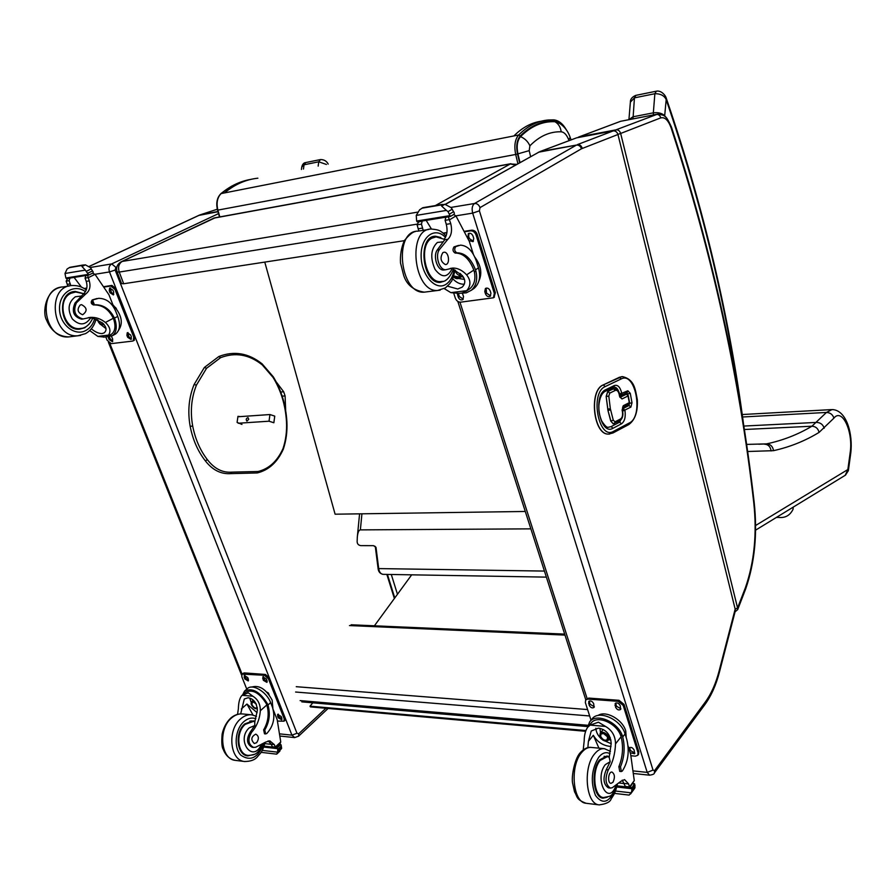 <?xml version="1.0" encoding="UTF-8"?>
<svg xmlns="http://www.w3.org/2000/svg" width="896" height="896" viewBox="0 0 896 896"><rect width="100%" height="100%" fill="white"/><g stroke="black" fill="none" stroke-linecap="round" stroke-linejoin="round"><path stroke-width="1.34" d="M554.893 121.699C558.432 123.704 560.538 127.075 561.198 131.79C564.301 132.182 566.81 134.882 568.725 139.899L570.17 137.39C568.131 131.421 564.67 126.773 559.765 123.458L554.893 121.699C542.45 121.184 530.981 126.168 520.509 136.651C517.261 140.56 516.398 146.294 517.933 153.854L519.982 162.534M517.933 153.854L529.2 150.629L529.906 145.813C539.403 136.125 549.842 131.443 561.198 131.79M525.28 511.459L335.104 514.192L264.768 262.102M411.69 574.829L374.405 625.8M312.838 702.834L310.005 706.171L310.386 706.888L585.603 731.293M585.872 730.542L310.005 706.171M510.922 163.699L215.242 217.75L121.61 261.587M515.491 165.043L510.317 163.957L516.734 164.349M404.298 240.688L123.682 283.752L121.565 283.618L117.141 271.992C115.864 267.646 117.152 264.286 120.994 261.89L122.214 261.442C118.787 263.614 117.79 267.165 119.235 272.07L417.054 224.168M117.13 271.97L119.235 272.07L123.682 283.752M238.19 423.237L269.035 421.21L269.942 414.546L237.899 416.774M248.741 419.283L246.938 421.109C245.762 419.541 246.12 418.387 248.002 417.637L248.741 419.283M269.035 421.21L273.851 422.755L274.758 416.114L269.942 414.546M276.181 381.853L283.674 391.776L285.096 395.931L285.667 410.502M280.034 733.914L291.939 735.157L296.968 733.264L298.749 733.734L325.898 708.266M301.437 169.467L301.75 167.115L305.816 162.546L320.242 159.611M303.464 169.053L304.046 164.786L318.741 161.806L326.424 164.461M633.45 770.941L647.203 772.386L653.027 770.101L654.595 770.605L705.286 702.072C711.222 693.918 715.848 683.525 719.141 670.891L719.51 671.843L735.202 611.307L735.168 609.112L617.96 134.501C617.098 131.947 615.496 130.749 613.178 130.917L576.565 137.85L539.896 151.592M735.179 609.168L737.576 607.981L620.659 133.459L617.926 134.378M660.766 117.869C664.843 116.917 668.293 120.221 671.093 127.781L671.429 127.03C665.795 114.968 665.414 115.494 657.698 114.094L615.955 129.853L579.41 136.774L620.57 121.307L656.242 114.419C658.493 114.251 660.005 115.394 660.766 117.869L620.659 133.459C619.842 130.883 618.274 129.685 615.955 129.853L615.07 131.096M578.726 137.435L579.41 136.774L578.536 137.088M735.067 611.8L737.677 609.638L737.576 607.981L745.438 587.608L745.651 588.974C754.746 562.733 757.579 533.814 754.163 502.23C739.883 376.925 712.309 251.877 671.451 127.075M665.627 117.118L664.686 115.685L666.299 98.325C665.582 95.312 661.069 90.126 656.342 91.19L654.864 93.722C660.206 93.621 663.902 95.413 665.974 99.098C701.198 201.723 726.152 304.696 740.824 407.994M630.381 102.144L634.446 97.854L654.864 93.722L653.341 112.84C658.078 112.224 661.864 113.165 664.686 115.685L664.496 116.155M653.464 114.912L653.341 112.84L632.878 116.816L628.925 119.65L630.381 102.066C630.28 99.221 632.061 96.992 635.723 95.39M230.933 473.614C221.032 474.376 212.475 470.075 205.24 460.723L207.469 459.782C214.413 468.754 222.51 472.864 231.795 472.136L230.843 473.626M241.954 424.402L237.093 422.408L237.955 416.338L240.352 416.606M755.586 530.163L845.499 475.126L848.355 470.68L847.862 469.549L845.219 475.294M374.685 546.078L375.995 547.322L373.498 545.653L360.808 545.63C358.49 545.272 357.269 543.962 357.146 541.699M357.134 541.699L357.314 537.13C357.784 532.437 358.803 530.018 360.371 529.883L530.869 528.853M747.566 451.506L773.539 450.666C789.914 447.026 805.09 440.933 819.078 432.398L833.93 418.13C832.72 414.512 830.222 412.619 826.448 412.451L811.91 426.216C797.966 434.538 782.846 440.429 766.539 443.89L746.536 444.405M833.93 418.13C842.094 407.658 853.205 431.301 850.259 452.054L850.752 453.163L848.366 470.635M742.549 416.987L826.448 412.451L832.037 409.573C846.675 409.83 853.07 434.269 850.763 453.096M629.216 402.304L628.499 404.376M626.83 394.419L627.95 395.595M626.45 394.262L628.275 395.718M626.36 394.274L620.2 397.242M614.197 388.55L607.723 391.474L606.155 396.48L607.97 410.525L610.736 421.019L613.245 423.797M619.584 394.856L621.186 395.416L621.835 393.747L619.472 394.285M622.53 410.726L624.882 410.189L623.045 408.554L622.406 410.122M621.813 376.634L603.176 384.944C588.582 390.41 593.387 435.086 608.429 434.067L609.224 434.045M82.824 318.976L81.626 319.166C73.618 316.837 71.422 311.461 75.018 303.038L76.418 302.837C72.822 311.259 75.029 316.635 83.026 318.976L90.653 317.363C95.928 317.15 100.845 318.853 105.392 322.459C110.051 326.872 111.115 331.072 108.584 335.07L106.31 336.829M89.69 330.579L97.843 336.403L108.584 335.07M92.736 318.17L102.379 322.862C106.501 326.827 107.117 330.154 104.227 332.83L102.166 333.57C98.918 333.67 95.301 332.08 91.325 328.832M114.453 334.589L115.64 333.95C119.918 330.478 120.613 324.621 117.734 316.389L115.629 311.091C111.877 302.646 106.198 298.39 98.605 298.323L93.419 299.746C91.65 302.03 92.064 303.722 94.696 304.808L94.259 304.92C102.514 304.942 108.864 309.389 113.31 318.282L113.826 319.592C115.886 326.491 115.091 331.374 111.462 334.23L110.387 334.802M113.826 319.592L114.968 319.435L114.442 318.125C109.995 309.232 103.645 304.774 95.39 304.752M114.968 319.435C117.286 327.096 116.424 332.517 112.403 335.698L106.512 336.806M97.843 336.403L104.306 337.075M92.635 273.19L95.021 274.344L108.942 294.762L114.251 308.179M67.883 286.194L66.181 281.142L69.126 280.672L69.989 278.074M75.018 303.038L83.686 293.709C86.89 290.573 87.741 286.451 86.262 281.366L85.053 278.118L85.904 275.498M66.181 281.142L67.547 278.701L69.832 278.152M83.339 264.97L69.877 267.322L67.11 268.99L64.994 273.482L85.322 270.122L88.816 275.027L66.494 278.645L65.878 278.029L88.2 274.4M88.816 275.027L93.038 272.989L93.162 271.97L90.462 267.624L85.366 264.858L81.973 266.493L82.846 265.138L85.366 264.858M85.322 270.122L81.973 266.493M93.565 304.976C90.933 303.878 90.507 302.198 92.288 299.914L96.936 298.536M84.358 288.658L86.744 288.288M84.123 288.501L86.778 288.098M69.126 280.672L70.818 285.667M106.008 328.63L101.091 324.8M74.088 277.413L81.413 287.09M65.878 278.029L64.994 273.482M115.382 307.35L116.413 308.661M88.726 275.027L66.494 278.645M76.418 302.837L85.848 293.877C89.712 290.898 90.854 286.563 89.275 280.885L87.573 275.229M112.907 304.797C121.666 314.586 123.547 323.075 118.563 330.254M104.238 286.608L111.944 285.421L116.144 288.848L134.87 336.392L134.142 340.346M104.485 286.978L110.757 286.014L114.968 289.453L133.717 337.019L133.258 340.838L132.507 341.107L111.238 343.627L107.128 340.245L105.795 336.896M111.418 336.246L112.694 339.08L112.392 341.678L109.077 339.517L108.125 336.941M130.603 334.936L131.342 336.818L131.018 339.438L127.646 337.266L126.907 335.384L127.232 332.763L130.603 334.936M112.963 290.259L113.725 292.186L113.378 294.918L110.029 292.734L109.278 290.819L109.626 288.064L112.963 290.259M112.773 341.23L110.23 338.89L109.413 336.84M131.41 339.002L128.8 336.638L127.994 332.573M113.77 294.493L111.216 292.13L110.421 287.896M97.933 319.995C99.075 323.165 100.699 324.475 102.805 323.915L103.186 323.557M97.406 319.738C98.997 324.027 100.968 325.338 103.32 323.68M97.194 319.648L100.251 324.352L103.51 323.882M100.195 324.318L103.824 324.206M74.816 292.085L72.621 291.939M78.859 329.213L80.898 328.474M89.085 324.206L84.762 327.779L79.542 329.202C59.998 331.162 55.597 291.738 75.354 291.446L83.709 293.686M88.39 317.621L92.669 318.158M70.582 292.746L73.629 292.309M78.086 328.798L76.664 329.011M80.226 305.01C76.776 309.4 77.582 312.648 82.656 314.742C87.584 311.08 87.203 307.72 81.536 304.651L80.226 305.01M237.552 714.358L238.381 708.68C238.515 702.52 239.646 698.152 241.786 695.576L248.248 692.787L252.862 696.226L242.099 695.296M252.862 696.226C257.902 699.339 260.4 704.178 260.344 710.73C259.638 719.32 256.749 726.488 251.653 732.234L250.242 732.077C246.075 739.211 246.747 744.285 252.246 747.275L253.658 747.443C248.158 744.442 247.486 739.368 251.653 732.234M261.117 745.035C252.448 763.571 235.827 739.872 249.245 727.854L254.811 725.536L254.766 721.918L257.331 710.45C256.883 703.046 253.814 698.813 248.114 697.749L244.294 699.003L240.677 713.877M242.648 694.837L244.53 691.096C252.336 687.445 259.986 691.712 267.512 703.909L267.96 705.051C270.469 713.675 269.416 721.986 264.779 729.994L265.642 733.925L266.806 733.499C273.605 725.995 275.464 717.192 272.406 707.09L270.648 702.643C266.661 691.701 252.224 683.211 247.229 688.766L244.955 690.726M273.246 709.744L277.2 719.746L280.75 741.966L280 743.837M253.658 747.443L255.786 747.197L265.541 742.146L269.786 740.835L274.277 744.565L275.722 747.824L280.078 743.77M275.363 747.107L272.35 746.771L275.722 747.824M261.094 752.326L261.789 752.405M279.406 744.397L281.131 744.979L281.613 748.406L276.685 754.152L277.603 752.158L262.226 750.389M242.189 695.229L245.571 692.294C252.605 688.968 259.538 692.81 266.37 703.808L266.829 704.95C269.338 713.574 268.285 721.874 263.648 729.87L264.499 733.813L265.642 733.925M272.35 746.771L271.253 744.229L268.139 740.891M253.008 715.042L246.938 704.043L241.338 708.949M257.107 712.678L246.938 704.043M257.354 709.229L256.715 708.781M251.194 702.386L249.726 698.085M252.941 700.582L252.694 699.675M271.309 744.341L264.858 743.624M281.333 746.066L277.782 749.381L277.603 752.158M266.829 692.093L268.453 693.078L269.136 694.803M277.782 749.381L277.245 748.608L263.749 747.074M280.806 744.542L277.334 747.622L277.245 748.608M251.653 687.064C259.302 684.813 266.146 689.181 272.16 700.179L272.888 708.456M242.077 674.005L244.126 672.896L265.406 674.453L269.382 677.88L285.107 717.819L284.872 720.406M246.781 689.147L241.808 676.715L241.976 674.083L264.443 675.293L268.408 678.72L284.166 718.682L284.01 721.19L277.57 721.078M263.323 680.288L262.808 676.861L266.381 678.955L267.019 680.568L266.896 682.371L263.323 680.288L264.286 679.448L263.48 676.603M244.731 678.866L244.216 675.472L247.722 677.544L248.36 679.146L248.237 680.938L244.731 678.866L245.706 678.037L244.888 675.214M278.13 717.718L277.614 714.403L281.198 716.498L281.826 718.077L281.714 719.802L278.13 717.718L279.07 716.856L278.275 714.134M267.187 681.8L264.286 679.448M248.528 680.366L245.706 678.037M281.994 719.219L279.07 716.856M255.203 703.035L256.368 704.458M253.691 702.15L252.134 702.43L251.989 704.872C253.523 707.549 255.147 708.512 256.883 707.75L257.186 707.28M256.189 704.043L253.512 702.094C251.574 701.814 250.936 702.789 251.597 705.018C253.702 708.389 255.573 709.24 257.23 707.582M255.909 703.483C252.896 701.064 251.317 701.266 251.149 704.099L255.192 708.646L257.286 708.053M255.259 708.669L257.331 708.501M255.147 702.251L251.574 701.792L251.104 703.853M251.272 720.832L252.582 721.347M247.699 755.339L246.277 755.563M255.002 721.291L253.165 720.854L244.798 723.878C234.55 732.144 236.701 755.182 247.778 755.91L254.397 754.32M254.811 725.536L250.242 732.077M256.626 742.683C259.168 738.797 258.888 735.952 255.774 734.149C251.104 736.725 250.634 739.85 254.341 743.523L256.626 742.683M444.618 269.886L443.688 270.01C437.45 270.682 432.734 256.368 437.181 250.096L439.275 249.782C434.84 256.066 439.544 270.402 445.782 269.73L452.838 268.061C457.733 268.027 462.325 270.278 466.603 274.837C470.982 280.381 471.005 285.656 466.682 290.674L462.19 293.014M444.248 288.613L450.845 292.634L466.682 290.674M453.432 269.472L462.134 275.43C465.64 279.731 465.64 283.64 462.157 287.157L457.733 288.994L447.563 286.182M472.226 289.643L474.186 288.322C479.472 283.494 480.906 276.685 478.486 267.87L476.448 261.363C472.797 250.97 467.466 245.56 460.443 245.146L455.672 246.646C454.07 249.357 454.496 251.429 456.96 252.862L455.918 253.064C463.568 253.445 469.538 259.112 473.827 270.077L474.309 271.678C475.854 279.037 474.398 284.693 469.952 288.658L468.171 289.867M474.309 271.678L475.989 271.454L475.507 269.853C471.218 258.877 465.248 253.21 457.598 252.829M475.989 271.454C477.747 279.619 476.157 285.914 471.24 290.315L466.267 292.858L460.432 293.238M450.845 292.634L459.234 293.384M453.667 214.514L455.963 215.936L469.291 241.36L473.357 254.296M418.813 231.022L417.11 224.818L421.467 224.123L422.218 221.01M444.203 239.187C447.082 235.502 447.776 230.552 446.286 224.325L445.099 220.326L445.838 217.179M417.11 224.818L418.533 222.04L422.072 221.088M442.456 204.389L422.867 207.693L419.619 209.798L416.248 215.41L446.421 210.414L448.045 211.646L450.352 216.451L417.222 221.816L416.629 221.043L449.758 215.667M450.352 216.451L454.227 214.178L454.317 212.946L451.158 207.626L444.819 204.277L441.683 206.102L441.314 204.938L444.819 204.277M446.421 210.414L441.683 206.102M456.96 252.862L455.918 253.064M455.269 253.109C452.805 251.675 452.379 249.603 453.981 246.904L458.584 245.403M443.352 233.318L446.891 232.77M443.117 233.128L446.925 232.534M421.467 224.123L423.17 230.339M464.307 284.234C460.074 284.357 456.21 282.509 452.715 278.69M464.464 279.362L458.483 278.499M463.602 277.379L461.608 276.584M426.182 220.371L431.446 229.04C406.806 228.346 413.426 292.712 437.696 290.461L445.458 287.862L449.859 283.618C451.494 279.81 450.946 285.779 455.157 270.166M416.629 221.043L416.248 215.41M450.262 216.44L417.222 221.816M439.275 249.782L447.877 239.277C451.394 235.816 452.357 230.597 450.766 223.619L448.314 216.776M474.846 257.174C481.029 265.44 482.373 273.37 478.912 280.974M464.766 231.246L471.677 230.182C474.186 230.104 476 231.482 477.142 234.304L495.376 292.667L494.032 297.349M464.99 231.717L470.602 230.854C473.099 230.776 474.925 232.154 476.067 234.987L494.334 293.384L493.405 297.797L460.6 302.176C458.181 302.176 456.422 300.821 455.314 298.11L453.802 293.418M462.403 293.35L463.534 296.52L462.918 299.533C461.003 300.451 459.446 299.656 458.248 297.17L457.341 293.574M490.202 290.898L490.93 293.205L490.291 296.229C488.32 297.192 486.718 296.408 485.486 293.866L484.77 291.558L485.408 288.512C487.379 287.56 488.981 288.355 490.202 290.898M467.981 238.235L468.283 233.643C470.254 232.736 471.822 233.542 473.01 236.062L473.749 238.426L473.032 241.651L468.933 240.498M463.243 299.186L459.301 296.453L458.416 293.485M490.616 295.893L486.539 293.138L486.136 288.131M473.346 241.338L469.37 238.56L468.63 236.208L469.045 233.274M455.381 270.278C455.829 273.134 457.341 274.87 459.906 275.475M453.768 275.979L458.92 276.998L459.995 273.358M453.566 276.562C457.744 279.182 459.917 278.141 460.096 273.437M453.466 276.842C457.744 279.552 460.074 278.51 460.432 273.739M453.443 276.898C455.638 278.824 457.688 279.171 459.592 277.906L461.037 274.31M433.373 237.306L432.152 237.07M438.704 282.274L439.779 281.714M446.846 279.462L445.144 280.84L440.306 282.374C422.083 284.054 417.122 235.693 435.59 236.23L440.798 237.507M450.352 268.363L453.566 268.968M437.181 250.096L444.73 239.758L447.877 239.277M444.158 239.232L444.73 239.758M442.904 252.582C439.779 257.802 440.608 261.789 445.379 264.555C450.33 264.701 449.008 251.765 444.125 252.202L442.904 252.582M583.218 749.874L584.192 740.936C584.226 735.123 585.39 730.565 587.686 727.272L590.139 725.11L598.416 722.198L605.494 726.421L590.139 725.11M605.494 726.421C612.046 730.195 615.395 736.008 615.518 743.859C615.082 754.163 612.674 762.854 608.283 769.899L606.267 769.686C602.717 778.389 603.422 784.448 608.395 787.853L610.411 788.088C605.438 784.672 604.733 778.613 608.283 769.899M615.91 785.714C608.25 806.949 593.891 778.971 605.282 764.658L610.176 761.701L609.179 757.266L611.195 743.456C610.478 734.597 606.222 729.49 598.416 728.134L591.248 731.013L588.403 741.328L587.854 747.667M587.541 727.462L589.646 721.874C595.952 712.645 617.389 721.482 622.294 735.549L622.742 736.904C625.162 747.152 624.411 757.131 620.491 766.853L621.342 771.546L622.362 770.997C628.208 761.802 629.653 751.206 626.718 739.222L625.061 733.958C621.13 719.421 598.562 709.374 592.01 719.029L589.882 721.605M628.062 745.976L630.638 754.152L634.267 780.595L629.731 787.718L626.136 787.338M610.411 788.088L612.293 787.718L620.827 781.334L624.557 779.61L628.611 783.922L629.731 787.718M629.63 786.934L625.341 786.453L626.114 787.326M629.059 795.066L631.31 792.848L615.451 791.022M587.899 727.014L591.091 723.128C596.792 714.784 616.134 722.691 620.67 735.414L621.118 736.758C623.549 746.995 622.798 756.974 618.867 766.685L619.718 771.378L621.342 771.546M625.341 786.453L622.25 780.136M598.931 748.16L593.309 735.302L588.403 741.328M611.027 746.469C603.378 745.909 597.475 742.179 593.309 735.302M611.195 743.714L602.493 739.883M601.608 739.144C597.99 735.75 596.064 732.11 595.862 728.246M610.949 740.018L608.742 739.749M600.555 732.816L599.917 728.37M602.907 729.904L602.661 729.299M624.355 783.574L619.214 783.003M632.89 783.507L634.491 783.686L634.995 785.478L631.938 789.578L631.31 792.848M630.594 793.957L634.76 788.211L634.995 785.478M631.938 789.578L631.445 788.659L616.75 787.002M634.502 783.686L631.445 788.659M597.968 715.501C605.64 710.058 622.552 719.354 625.733 730.912L626.248 737.744M585.715 699.843L588.728 698.085L619.013 700.302L624.053 704.413L638.837 751.733L638.557 754.264M591.024 720.216L585.357 702.587L585.659 699.91L587.877 699.093L618.173 701.322L623.213 705.443L638.03 752.797L637.773 755.294L635.376 756.168L630.986 755.731M615.574 707.19L615.182 703.461C617.086 702.341 618.766 703.08 620.245 705.69L620.637 709.419C618.733 710.539 617.042 709.8 615.574 707.19L616.414 706.171L615.742 703.024M589.142 705.174L588.739 701.456C590.598 700.381 592.234 701.131 593.678 703.685L594.07 707.392C592.222 708.467 590.576 707.728 589.142 705.174L589.994 704.166L589.31 701.03M628.858 748.507L629.115 747.936C631.008 746.816 632.688 747.555 634.189 750.165L634.592 753.749L630.19 752.741M620.917 708.826L616.414 706.171M594.362 706.798L589.994 704.166M634.861 753.122L630.336 750.467L629.664 747.499M603.165 733.174L607.902 737.184M604.408 733.488L600.958 733.958L600.701 736.422C602.739 739.973 605.035 741.003 607.611 739.514L607.365 735.997M600.242 736.602C605.226 742.101 607.656 741.966 607.499 736.198L604.094 733.365C601.037 732.659 599.76 733.746 600.242 736.602M599.973 736.568L604.195 740.79C616.067 742.504 599.032 725.502 599.973 736.568M604.038 740.734L608.406 740.174C611.408 736.725 602.762 729.523 600.163 733.286L599.838 736.344L600.51 737.744M609.314 756.773L607.006 755.978L599.626 759.853C590.666 770.09 593.107 797.731 603.008 798.179L607.219 797.25M610.176 761.701L606.267 769.686M612.965 782.286C615.138 777.538 614.824 774.133 612.013 772.083C608.317 771.288 607.197 783.126 610.96 783.362L612.965 782.286M587.933 725.29L300.115 700.594M295.613 692.026L589.658 715.96M587.597 709.565L296.251 686.694M349.474 625.565L564.995 635.096M541.352 121.184C531.474 122.584 522.312 127.501 513.901 135.934L518.638 135.016C514.954 139.418 513.979 145.902 515.704 154.459L517.53 153.989C515.939 146.07 516.835 140.078 520.24 136.002L518.638 135.016C527.744 125.866 537.678 120.859 548.43 119.986L553.694 119.874L554.803 120.994C558.286 121.251 561.546 123.446 564.592 127.602M520.24 136.002C530.768 125.474 542.293 120.467 554.803 120.994M219.822 216.91L217.885 210.101L515.704 154.459L517.888 163.71M519.602 162.747L517.53 153.989M513.901 135.934L221.032 193.603M217.862 210L217.885 210.101C216.149 202.832 217.336 197.21 221.435 193.256C230.507 185.797 240.33 181.16 250.914 179.368M224.918 192.573C235.032 184.262 246.019 179.469 257.88 178.192M520.509 136.651C524.832 138.443 527.957 141.501 529.906 145.813M530.6 156.598L529.2 150.629M417.592 212.139L122.214 261.442L213.853 218.131L510.317 163.957L435.277 205.61M386.848 574.414L394.374 598.506M89.342 266.392L199.326 215.208L217.314 209.216L200.379 214.771M199.92 214.95L217.941 211.501M116.906 266.874L115.886 267.355L115.147 270.032L296.968 733.264M242.032 674.038L109.771 343.314M218.008 211.736L198.766 215.41L89.298 266.358M90.362 267.467L111.709 263.917L218.546 213.606M294.728 737.61L291.939 735.157L109.491 271.936L94.965 274.288M115.147 270.032L109.491 271.936C108.371 268.24 109.11 265.563 111.709 263.917L115.886 267.355M280.739 392.022L283.674 391.776M282.195 396.155L285.096 395.931M298.749 733.734L298.525 736.266M397.466 594.283L391.294 574.493M387.43 574.426L394.778 597.957M411.398 574.829L410.894 575.915M318.17 166.107L318.741 161.806L320.51 159.555C324.072 159.555 326.637 161.067 328.205 164.102M617.96 134.501L581.482 148.77L480.01 207.626L479.394 210.84L653.027 770.101M719.141 670.891L735.168 609.112M587.07 698.421L459.962 302.187M445.458 204.366L539.101 152.018L445.2 204.333M450.99 207.413L474.555 203.493L576.453 145.074L538.451 152.219M581.482 148.77C580.507 146.138 578.827 144.917 576.453 145.074L540.109 151.547L576.565 137.85M582.266 148.389C581.414 145.712 579.802 144.446 577.438 144.603L613.178 130.917M633.718 773.517L649.611 775.197L647.203 772.386L472.685 213.125L455.896 215.846M479.394 210.84L472.685 213.125C471.576 208.589 472.192 205.374 474.555 203.493C477.064 203.381 478.89 204.758 480.01 207.626M705.286 702.072L705.006 704.424L654.349 773.024L654.595 770.605M579.208 136.819L620.57 121.307L656.522 114.318M671.093 127.781C711.928 252.448 739.48 377.373 753.749 502.566C757.098 533.635 754.331 561.982 745.438 587.608M632.99 118.866L634.446 97.854L635.947 95.346L656.118 91.235M231.795 472.136L258.104 471.486L257.432 472.909C268.901 470.019 277.536 462.078 283.349 449.098L283.046 448.515C285.824 440.07 286.978 431.155 286.496 421.792C285.51 405.306 281.042 390.522 273.09 377.451L262.237 364.874C249.066 354.413 235.155 352.027 220.506 357.717L206.562 368.278L196.47 385.056C191.352 397.802 190.098 411.466 192.685 426.026C195.261 439.152 200.189 450.397 207.469 459.782M283.36 449.042L283.046 448.515C277.357 461.126 269.046 468.787 258.104 471.486L257.085 472.954M230.877 473.626L257.253 472.942M286.496 421.792L286.899 421.781C287.381 431.301 286.216 440.373 283.382 448.986L283.349 449.098M273.09 377.451L273.291 376.813C281.366 390.085 285.902 405.082 286.899 421.781M262.237 364.874L262.136 363.877L273.291 376.813M220.506 357.717L218.859 356.507L204.378 367.461L206.562 368.278M196.47 385.056L194.051 384.608L204.378 367.461M192.685 426.026L190.176 426.362C187.533 411.544 188.821 397.622 194.051 384.608M544.432 571.077L378.101 568.579C378.448 571.782 380.083 573.698 383.029 574.347C380.744 573.989 379.31 572.118 378.717 568.725L375.995 547.322M383.275 574.347L546.37 577.125M850.259 452.054L847.862 469.549L755.597 525.504M771.086 450.957C770.504 446.667 768.264 444.394 764.355 444.136M773.539 450.666C772.789 446.41 770.459 444.158 766.539 443.89L758.766 444.214M819.078 432.398C818.104 428.49 815.707 426.429 811.91 426.216L744.285 429.509M824.208 428.221C822.998 424.536 820.501 422.587 816.682 422.408L743.792 426.059M360.371 529.883L361.928 513.811M628.04 395.942L629.283 402.651L623.269 405.709L622.115 410.088L622.451 411.902C622.91 415.352 622.294 417.693 620.603 418.936L615.07 421.814L613.29 420.235L610.344 408.755L608.798 396.122L609.739 393.12L615.306 390.41C617.131 389.883 618.442 391.272 619.237 394.554L619.573 396.379L622.014 398.955L628.04 395.942M626.058 394.33L620.234 397.298L622.014 398.955M623.269 405.709L622.642 407.355L628.645 404.298L629.518 402.438L628.286 395.73M620.021 397.376L619.506 396.032M619.573 396.379L619.237 394.554M619.17 394.206L619.483 394.33C619.282 391.317 617.613 389.379 614.454 388.539L613.446 388.763L615.306 390.41M613.301 388.774L607.88 391.474L609.739 393.12M607.723 391.474L606.312 396.469L608.798 396.122M606.155 396.48L607.858 409.102L610.344 408.755M607.701 409.114L608.126 410.514L610.534 409.741M607.97 410.525L610.882 421.008L613.29 420.235M610.736 421.019L613.2 423.797L614.454 423.461L615.07 421.814M619.842 420.65L620.603 418.936M626.976 392.549L628.118 395.237M622.608 411.163L630.874 407.109L632.005 402.774L630.269 393.333L627.861 393.87M630.269 393.333L627.861 390.768L621.757 393.31C620.267 387.162 617.814 384.563 614.387 385.515L605.774 389.67C592.357 395.091 600.13 436.195 612.987 428.266L621.51 423.797C624.658 421.445 625.811 417.054 624.96 410.614M620.39 395.64L627.211 392.426L627.861 390.768M629.541 402.942L629.048 405.485L623.045 408.554M630.874 407.109L629.048 405.485M629.608 403.323L632.005 402.774M622.72 416.08L619.662 422.139L621.51 423.797M619.662 422.139L611.128 426.608L612.987 428.266M604.957 391.451L605.774 389.67M611.128 426.608L608.429 427.258C606.95 427.795 604.654 425.634 601.552 420.762C598.293 411.645 599.01 410.626 598.853 405.709C599.581 398.014 601.664 393.243 605.114 391.373L613.726 387.206L614.387 385.515M613.57 387.285L614.387 387.094C616.538 387.341 618.128 389.29 619.147 392.974M619.382 393.859L621.757 393.31M605.192 386.59L621.174 378.941C635.589 371.056 643.877 416.405 629.328 422.979L613.558 431.323C598.651 440.586 589.613 392.829 605.192 386.59L603.333 384.933C588.728 390.398 593.544 435.075 608.586 434.067L609.694 434.011M621.174 378.941L619.338 377.317L603.176 384.944M629.328 422.979L628.578 424.67M613.558 431.323L612.954 432.97L628.712 424.603C635.029 420.09 637.896 411.824 637.336 399.795C635.208 388.752 634.435 379.534 622.485 376.6L619.181 377.328M608.429 434.067L612.808 433.037M114.442 318.125L117.734 316.389M85.758 275.576L87.427 275.307M91.28 268.89L86.677 271.13M69.205 267.646L82.174 265.462M93.632 304.965L94.763 304.808M92.288 299.914L93.419 299.746M92.49 270.917L87.954 273.134M69.877 267.322L82.846 265.138M83.742 294.202L85.848 293.877M67.39 284.346L70.336 283.886M86.262 281.366L89.275 280.885M85.053 278.118L88.066 277.637M95.021 274.344L88.11 277.749M113.31 318.282L105.392 322.459M133.717 337.019L134.87 336.392M108.338 337.658L109.491 337.042M109.077 339.517L110.23 338.89M126.907 335.384L128.061 334.757M127.646 337.266L128.8 336.638M109.278 290.819L110.454 290.214M110.029 292.734L111.216 292.13M114.968 289.453L116.144 288.848M110.757 286.014L111.944 285.421M94.662 318.674C93.128 324.15 90.194 328.082 85.859 330.478C74.693 336.739 59.461 324.374 59.517 308.65C59.158 292.88 74.133 283.349 85.434 291.648M92.478 299.88L94.472 304.909M71.478 336.571L68.824 336.907C42.818 339.494 36.971 287.37 63.258 286.922L69.429 285.947M80.651 335.406L77.885 335.765C51.89 338.352 46.021 285.925 72.307 285.499C77.706 285.354 82.354 286.854 86.251 289.979M90.877 317.531C85.669 325.483 79.486 325.954 72.341 318.954C67.2 309.658 68.197 302.266 75.365 296.755L81.738 296.016M81.782 328.306L79.755 328.574C63.706 330.4 56.067 299.6 71.086 293.238L75.69 291.995L83.686 293.709M267.96 705.051L270.648 702.643M280.75 741.966L275.33 747.018M267.512 703.909L266.37 703.808M264.779 729.994L263.648 729.87M281.602 747.667L278.018 751.038M280.515 744.654L279.283 744.52M277.334 747.622L276.091 747.488M272.518 747.085L264.096 746.133M274.277 744.565L271.253 744.229M266.829 704.95L260.344 710.73M243.152 673.725L244.126 672.896M262.685 678.675L263.648 677.835M244.093 677.275L245.067 676.446M277.502 716.139L278.454 715.277M284.166 718.682L285.107 717.819M268.408 678.72L269.382 677.88M264.443 675.293L265.406 674.453M255.864 718.715C251.81 717.304 247.811 718.267 243.891 721.616C235.099 729.154 233.43 747.667 240.912 755.227C250.622 761.757 258.317 757.758 264.018 743.254M256.48 716.318L251.765 714.829C247.923 714.426 244.227 715.758 240.688 718.816C226.99 729.758 229.813 760.525 244.586 761.51L244.978 761.555M251.238 714.784L242.693 713.955C238.84 713.552 235.144 714.874 231.594 717.92C217.874 728.795 220.685 759.405 235.48 760.39L235.872 760.435M248.427 755.429L248.136 755.395C237.395 754.69 235.312 732.368 245.246 724.349L253.344 721.426L254.845 721.717M475.507 269.853L478.486 267.87M445.704 217.269L448.179 216.866M452.267 209.149L448.045 211.646M422.061 208.174L441.314 204.938M455.336 253.098L457.016 252.862M453.981 246.904L455.672 246.646M453.678 211.635L449.501 214.11M422.688 207.816L441.93 204.579M418.309 228.76L422.654 228.077M446.286 224.325L450.766 223.619M445.099 220.326L449.579 219.61M455.963 215.936L449.624 219.744M473.827 270.077L466.603 274.837M494.334 293.384L495.376 292.667M457.52 294.896L458.573 294.19M458.248 297.17L459.301 296.453M484.77 291.558L485.811 290.842M485.486 293.866L486.539 293.138M467.555 236.88L468.63 236.208M468.384 239.176L469.37 238.56M476.067 234.987L477.142 234.304M470.602 230.854L471.677 230.182M454.227 269.763C452.95 276.539 450.285 281.344 446.219 284.166C435.882 291.458 421.221 275.464 421.131 256.11C420.661 236.69 434.862 226.195 445.458 237.373M426.698 291.85L424.222 292.163C399.829 294.426 393.232 230.518 417.962 231.157L428.747 229.454M440.171 290.147L424.222 292.163C413.526 290.405 406.672 284.794 403.67 275.352L400.512 263.01C400.042 254.99 401.33 247.509 404.365 240.565C409.158 234.853 412.787 231.851 415.262 231.582M452.256 268.397C447.586 277.872 441.851 278.197 435.03 269.382C430.024 257.835 430.808 248.853 437.371 242.446L443.296 241.819M442.445 281.366L440.63 281.602C425.69 283.237 417.872 245.291 431.794 238.202L436.072 236.891L444.416 239.333M622.742 736.904L625.061 733.958M634.267 780.595L629.597 786.822M622.294 735.549L620.67 735.414M620.491 766.853L618.867 766.685M635.051 787.371L631.96 791.515M634.245 783.832L632.766 783.664M631.512 787.494L630.022 787.326M625.498 786.811L617.042 785.859M628.611 783.922L624.31 783.44M621.118 736.758L615.518 743.859M587.877 699.093L588.728 698.085M614.97 705.286L615.81 704.256M588.538 703.293L589.389 702.274M629.138 749.392L629.754 748.608M629.731 751.262L630.336 750.467M638.03 752.797L638.837 751.733M623.213 705.443L624.053 704.413M618.173 701.322L619.013 700.302M610.019 753.693C606.2 751.61 602.448 752.763 598.763 757.176C591.45 769.227 590.352 781.962 595.47 795.39C602.549 804.899 609.202 802.816 615.44 789.118M610.445 751.374L604.486 748.698C601.048 748.317 597.789 750.019 594.686 753.794C582.669 767.334 585.894 804.272 599.122 804.877L599.469 804.91M604.016 748.642L591.528 747.454C588.078 747.074 584.786 748.765 581.672 752.506C569.565 765.957 572.768 802.659 586.085 803.275L586.432 803.32M603.702 797.597L603.456 797.563C593.858 797.126 591.494 770.358 600.174 760.424L607.331 756.672L609.224 757.109M776.395 517.429L778.646 517.406L777.56 516.712M301.784 701.87L587.642 726.578M351.131 624.781L564.682 634.122M548.43 119.986L553.706 119.874M553.874 119.885C558.746 120.445 562.923 123.794 566.418 129.942M219.498 216.966L217.56 210.134C215.824 203.011 217.022 197.434 221.166 193.39M242.67 181.384L231.594 186.2L221.245 193.323M571.054 139.888L570.203 137.491M214.514 217.885L213.259 218.288M394.733 598.013L387.363 574.426M241.539 674.979L108.394 342.25M200.077 214.872L199.058 215.275M328.093 708.456L298.592 736.187L294.627 737.587L280.291 736.075M305.547 162.602C303.766 162.781 302.512 164.214 301.784 166.914M585.771 699.787L457.822 301.426M719.51 671.843C716.128 684.891 711.29 695.744 705.006 704.424M649.611 775.197C652.848 774.682 654.427 773.954 654.349 773.024M578.614 137.043L577.707 137.626M737.677 609.638L745.651 588.974M744.027 427.851C729.714 317.576 703.808 207.749 666.322 98.381M218.949 356.474C234.181 350.627 248.573 353.091 262.136 363.877M190.176 426.362C192.797 439.701 197.814 451.158 205.251 460.734M378.101 568.579L375.39 547.266M742.213 414.534L831.253 409.618M359.576 513.845L357.358 536.67M613.054 423.808L619.987 420.582C622.373 418.79 623.269 415.822 622.698 411.678L622.642 407.355M90.653 317.363L89.253 317.554M115.64 333.95L112.403 335.698M106.568 336.795L103.566 337.165M83.026 318.976L81.626 319.166M111.462 334.23L107.419 336.403M134.4 340.2L133.258 340.838M103.309 324.722L103.97 324.374M96.029 319.155C94.394 325.73 90.888 330.557 85.512 333.637L77.885 335.765L68.824 336.907C58.486 336.582 51.061 330.971 46.547 320.074C42.112 312.323 45.819 290.349 60.256 287.403M76.563 329L79.755 328.574C85.333 328.451 89.678 324.923 92.792 318.013M261.363 752.371L276.685 754.152L279.854 751.173M284.95 720.328L284.01 721.19M251.675 701.691L253.355 700.224M242.693 713.955C238.347 713.563 234.326 714.974 230.619 718.2C226.386 722.333 223.552 727.653 222.13 734.16C221.446 742.269 221.827 747.365 223.272 749.47C225.736 755.675 229.802 759.315 235.48 760.39L244.586 761.51C250.566 761.454 254.822 759.92 257.342 756.885C260.747 752.517 261.811 753.581 265.138 742.459M262.797 744.061C257.656 754.88 254.475 754.981 248.136 755.395L244.966 755.014M249.85 721.078L252.974 721.392M452.838 268.061L450.755 268.352M474.186 288.322L471.24 290.315M462.706 292.958L458.282 293.496M421.848 208.298L422.811 207.738M445.782 269.73L443.688 270.01M469.952 288.658L465.898 291.402M494.446 297.069L493.405 297.797M459.592 277.906L462.582 275.934M433.608 236.533L435.59 236.23M446.096 235.962C440.261 230.171 438.883 229.824 431.424 229.04M437.517 282.016L440.63 281.602C445.402 282.341 449.725 278.107 453.578 268.923M431.077 237.653L434.146 237.182M614.454 793.386L629.171 795.099M638.579 754.23L637.773 755.294M608.406 740.174L610.344 737.744M600.219 733.23L603.187 729.557M591.058 747.398C587.429 746.95 583.688 748.866 579.835 753.155C574.549 759.338 571.334 776.53 572.544 782.902L574.538 791.818C577.64 796.802 575.747 799.411 586.085 803.275L599.122 804.877C606.211 804.003 610.232 801.998 611.184 798.862C613.872 794.45 614.678 794.73 617.31 784.672M617.019 784.907C611.274 797.922 611.542 795.693 603.456 797.563L600.477 797.205M604.072 756.347L606.995 756.638M793.218 507.125L793.016 509.387C789.981 515.469 785.187 518.146 778.646 517.406"/></g></svg>
